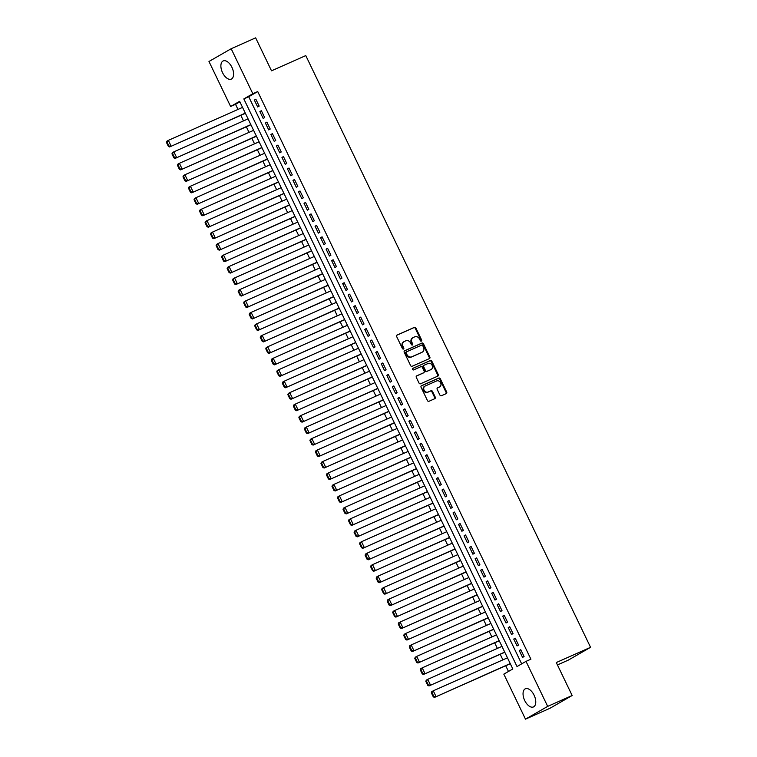 <?xml version="1.0" encoding="UTF-8"?>
<svg xmlns="http://www.w3.org/2000/svg" width="757" height="757" viewBox="0 0 757 757"><rect width="100%" height="100%" fill="white"/><g stroke="black" fill="none" stroke-linecap="round" stroke-linejoin="round"><path stroke-width="1.14" d="M421.356 341.104A0.88 0.738 60.1 0 0 421.649 340.016L415.886 328.055A1.249 1.05 60.1 0 0 414.391 327.355L397.084 335.039A1.249 1.05 60.1 0 0 396.668 336.591L402.421 348.551A0.88 0.738 60.1 0 0 403.774 347.955L403.027 346.403A4.003 3.359 60.1 0 1 404.106 341.568A4.003 3.359 60.1 0 1 404.37 341.435L405.809 340.801A4.003 3.359 60.1 0 1 410.616 343.035L411.363 344.577A0.88 0.738 60.1 0 0 412.707 343.981L411.959 342.438A4.003 3.359 60.1 0 1 413.048 337.603A4.003 3.359 60.1 0 1 413.303 337.471L414.751 336.827A4.003 3.359 60.1 0 1 419.558 339.06L420.305 340.612A0.88 0.738 60.1 0 0 421.356 341.104M421.062 341.152A0.88 0.738 60.1 0 0 421.043 340.357L415.29 328.396A1.249 1.05 60.1 0 0 413.786 327.696L396.8 335.247M403.178 349.1A0.88 0.738 60.1 0 0 403.169 348.296L402.421 346.753L403.027 346.403M412.12 345.126A0.88 0.738 60.1 0 0 412.111 344.331L411.363 342.779L411.959 342.438M524.724 700.547A9.936 5.375 66 0 1 525.367 688.775A9.936 5.375 66 0 1 534.082 695.172A9.936 5.375 66 0 1 533.439 706.943A9.936 5.375 66 0 1 524.724 700.547M222.567 72.71A9.936 5.375 66 0 1 223.211 60.929A9.936 5.375 66 0 1 231.926 67.326A9.936 5.375 66 0 1 231.273 79.097A9.936 5.375 66 0 1 222.567 72.71M439.912 395.05A1.249 1.05 60.1 0 0 441.416 395.75L446.27 393.593A1.249 1.05 60.1 0 0 446.687 392.041L440.3 378.765A1.249 1.05 60.1 0 0 438.795 378.065L421.488 385.748A1.249 1.05 60.1 0 0 421.072 387.3L427.468 400.585A1.249 1.05 60.1 0 0 428.973 401.286L434.83 398.674A1.249 1.05 60.1 0 0 435.247 397.122L432.512 391.445A1.249 1.05 60.1 0 0 431.007 390.744L428.102 392.031A3.35 2.81 60.1 0 1 424.147 390.3A3.35 2.81 60.1 0 1 424.989 386.127A3.35 2.81 60.1 0 1 425.207 386.013L436.6 380.951A3.35 2.81 60.1 0 1 440.546 382.692A3.35 2.81 60.1 0 1 439.713 386.865A3.35 2.81 60.1 0 1 439.495 386.978L437.593 387.821A1.249 1.05 60.1 0 0 437.177 389.372L439.912 395.05M231.169 48.722L255.648 37.85L271.517 70.817L305.781 55.592L590.564 647.32L556.291 662.545L572.16 695.513L547.68 706.385L525.481 719.15L503.821 674.137L512.82 668.961L239.628 101.324L230.63 106.5L208.97 61.487L231.169 48.722L252.829 93.736L243.83 98.912L517.012 666.548L526.011 661.372L547.68 706.385M526.011 661.372L530.912 659.205L257.721 91.559L252.829 93.736M429.418 358.591A1.249 1.05 60.1 0 0 429.844 357.039L423.447 343.754A1.249 1.05 60.1 0 0 421.942 343.053L404.645 350.746A1.249 1.05 60.1 0 0 404.229 352.298L410.616 365.574A1.249 1.05 60.1 0 0 412.12 366.274L429.418 358.591M431.868 361.259L438.265 374.545A1.249 1.05 60.1 0 1 437.849 376.097L420.542 383.78A1.249 1.05 60.1 0 1 419.037 383.08L416.303 377.393A1.249 1.05 60.1 0 1 416.728 375.841L423.74 372.728A1.249 1.05 60.1 0 0 424.157 371.176L422.349 367.4A1.249 1.05 60.1 0 0 420.845 366.7L413.54 369.946A0.88 0.738 60.1 0 1 412.783 368.375L430.373 360.559A1.249 1.05 60.1 0 1 431.868 361.259L431.272 361.6L437.66 374.885L438.265 374.545M259.168 106.103L255.857 99.224L254.361 100.085L257.673 106.964L259.168 106.103M264.685 117.572L261.373 110.692L259.878 111.553L263.19 118.433L264.685 117.572M270.211 129.04L266.899 122.151L265.395 123.022L268.707 129.901L270.211 129.04M275.728 140.509L272.416 133.62L270.911 134.491L274.223 141.37L275.728 140.509M281.244 151.968L277.933 145.089L276.437 145.95L279.749 152.838L281.244 151.968M286.761 163.436L283.449 156.557L281.954 157.418L285.266 164.297L286.761 163.436M292.287 174.905L288.975 168.026L287.471 168.887L290.783 175.766L292.287 174.905M297.804 186.373L294.492 179.494L292.987 180.355L296.299 187.234L297.804 186.373M303.32 197.842L300.009 190.963L298.513 191.824L301.825 198.703L303.32 197.842M308.837 209.31L305.525 202.431L304.03 203.292L307.342 210.172L308.837 209.31M314.363 220.779L311.051 213.9L309.547 214.761L312.859 221.64L314.363 220.779M319.88 232.248L316.568 225.359L315.063 226.229L318.375 233.109L319.88 232.248M325.396 243.716L322.085 236.827L320.59 237.698L323.901 244.577L325.396 243.716M330.913 255.175L327.601 248.296L326.106 249.157L329.418 256.046L330.913 255.175M336.439 266.644L333.127 259.765L331.623 260.626L334.935 267.505L336.439 266.644M341.956 278.112L338.644 271.233L337.139 272.094L340.451 278.973L341.956 278.112M347.472 289.581L344.161 282.702L342.666 283.563L345.977 290.442L347.472 289.581M352.989 301.049L349.677 294.17L348.182 295.031L351.494 301.911L352.989 301.049M358.515 312.518L355.203 305.639L353.699 306.5L357.011 313.379L358.515 312.518M364.032 323.987L360.72 317.107L359.215 317.968L362.527 324.848L364.032 323.987M369.548 335.455L366.237 328.566L364.742 329.437L368.044 336.316L369.548 335.455M375.065 346.924L371.753 340.035L370.258 340.905L373.57 347.785L375.065 346.924M380.582 358.383L377.279 351.503L375.775 352.365L379.087 359.253L380.582 358.383M386.108 369.851L382.796 362.972L381.291 363.833L384.603 370.712L386.108 369.851M391.624 381.32L388.313 374.441L386.818 375.302L390.12 382.181L391.624 381.32M397.141 392.788L393.829 385.909L392.334 386.77L395.646 393.649L397.141 392.788M402.658 404.257L399.346 397.378L397.851 398.239L401.163 405.118L402.658 404.257M408.184 415.725L404.872 408.846L403.367 409.707L406.679 416.587L408.184 415.725M413.7 427.194L410.389 420.315L408.884 421.176L412.196 428.055L413.7 427.194M419.217 438.663L415.905 431.774L414.41 432.644L417.722 439.524L419.217 438.663M424.734 450.131L421.422 443.242L419.927 444.113L423.239 450.992L424.734 450.131M430.26 461.59L426.948 454.711L425.443 455.572L428.755 462.461L430.26 461.59M435.777 473.059L432.465 466.18L430.96 467.041L434.272 473.92L435.777 473.059M441.293 484.527L437.981 477.648L436.486 478.509L439.798 485.388L441.293 484.527M446.81 495.996L443.498 489.117L442.003 489.978L445.315 496.857L446.81 495.996M452.336 507.464L449.024 500.585L447.519 501.446L450.831 508.326L452.336 507.464M457.853 518.933L454.541 512.054L453.036 512.915L456.348 519.794L457.853 518.933M463.369 530.402L460.057 523.522L458.562 524.383L461.874 531.263L463.369 530.402M468.886 541.87L465.574 534.981L464.079 535.852L467.391 542.731L468.886 541.87M474.412 553.339L471.1 546.45L469.595 547.32L472.907 554.2L474.412 553.339M479.929 564.798L476.617 557.918L475.112 558.78L478.424 565.668L479.929 564.798M485.445 576.266L482.133 569.387L480.638 570.248L483.95 577.127L485.445 576.266M490.962 587.735L487.65 580.856L486.155 581.717L489.467 588.596L490.962 587.735M496.488 599.203L493.176 592.324L491.672 593.185L494.983 600.064L496.488 599.203M502.005 610.672L498.693 603.793L497.188 604.654L500.5 611.533L502.005 610.672M507.521 622.14L504.209 615.261L502.714 616.122L506.026 623.002L507.521 622.14M513.038 633.609L509.726 626.73L508.231 627.591L511.543 634.47L513.038 633.609M518.564 645.078L515.252 638.189L513.748 639.059L517.059 645.939L518.564 645.078M257.721 91.559L248.722 96.735L521.668 663.87M519.264 650.528L522.576 657.407L524.081 656.546L520.769 649.657L519.264 650.528L520.844 649.818M239.874 101.826L235.531 104.324L237.982 109.424M240.821 115.319L243.499 120.893M246.337 126.788L249.025 132.361M251.854 138.257L254.541 143.83M257.38 149.725L260.058 155.299M262.897 161.194L265.575 166.767M268.413 172.662L271.101 178.236M273.93 184.131L276.617 189.704M279.456 195.599L282.134 201.163M284.973 207.058L287.651 212.632M290.489 218.527L293.177 224.1M296.006 229.996L298.693 235.569M301.532 241.464L304.21 247.037M307.049 252.933L309.727 258.506M312.565 264.401L315.253 269.975M318.082 275.87L320.769 281.443M323.608 287.338L326.286 292.912M329.125 298.807L331.803 304.371M334.641 310.266L337.329 315.839M340.158 321.734L342.845 327.308M345.684 333.203L348.362 338.776M351.201 344.672L353.879 350.245M356.717 356.14L359.395 361.714M362.234 367.609L364.921 373.182M367.76 379.077L370.438 384.651M373.277 390.546L375.955 396.119M378.793 402.014L381.471 407.578M384.31 413.473L386.997 419.047M389.836 424.942L392.514 430.515M395.353 436.411L398.031 441.984M400.869 447.879L403.547 453.452M406.386 459.348L409.073 464.921M411.912 470.816L414.59 476.39M417.429 482.285L420.107 487.858M422.945 493.753L425.623 499.327M428.462 505.222L431.149 510.786M433.979 516.681L436.666 522.254M439.505 528.149L442.183 533.723M445.021 539.618L447.699 545.191M450.538 551.087L453.225 556.66M456.055 562.555L458.742 568.129M461.581 574.024L464.259 579.597M467.097 585.492L469.775 591.066M472.614 596.961L475.301 602.534M478.131 608.429L480.818 613.993M483.657 619.888L486.335 625.462M489.173 631.357L491.851 636.93M494.69 642.825L497.377 648.399M500.207 654.294L502.894 659.867M505.733 665.763L508.477 671.459M557.445 664.93L568.365 660.085L590.564 647.32M572.16 695.513L549.961 708.278L525.481 719.15M235.531 104.324L230.63 106.5M248.722 96.735L243.83 98.912M254.361 100.085L255.932 99.385M259.878 111.553L261.458 110.853M265.395 123.022L266.975 122.322M270.911 134.491L272.492 133.781M276.437 145.95L278.008 145.249M281.954 157.418L283.534 156.718M287.471 168.887L289.051 168.186M292.987 180.355L294.568 179.655M298.513 191.824L300.084 191.124M304.03 203.292L305.61 202.592M309.547 214.761L311.127 214.061M315.063 226.229L316.644 225.529M320.59 237.698L322.16 236.988M326.106 249.157L327.686 248.457M331.623 260.626L333.203 259.925M337.139 272.094L338.72 271.394M342.666 283.563L344.236 282.863M348.182 295.031L349.762 294.331M353.699 306.5L355.279 305.8M359.215 317.968L360.796 317.268M364.742 329.437L366.312 328.737M370.258 340.905L371.838 340.196M375.775 352.365L377.355 351.664M381.291 363.833L382.872 363.133M386.818 375.302L388.388 374.601M392.334 386.77L393.905 386.07M397.851 398.239L399.431 397.539M403.367 409.707L404.948 409.007M408.884 421.176L410.464 420.476M414.41 432.644L415.981 431.944M419.927 444.113L421.507 443.403M425.443 455.572L427.024 454.872M430.96 467.041L432.54 466.34M436.486 478.509L438.057 477.809M442.003 489.978L443.583 489.277M447.519 501.446L449.1 500.746M453.036 512.915L454.616 512.215M458.562 524.383L460.133 523.683M464.079 535.852L465.659 535.152M469.595 547.32L471.176 546.611M475.112 558.78L476.692 558.079M480.638 570.248L482.209 569.548M486.155 581.717L487.735 581.016M491.672 593.185L493.252 592.485M497.188 604.654L498.768 603.954M502.714 616.122L504.285 615.422M508.231 627.591L509.811 626.891M513.748 639.059L515.328 638.359M412.707 337.811A4.003 3.359 60.1 0 0 412.442 337.944A4.003 3.359 60.1 0 0 411.363 342.779M403.765 341.786A4.003 3.359 60.1 0 0 403.509 341.918A4.003 3.359 60.1 0 0 402.421 346.753M429.115 358.733A1.249 1.05 60.1 0 0 429.238 357.38L422.851 344.104A1.249 1.05 60.1 0 0 421.346 343.404L404.352 350.945M422.699 345.589A0.88 0.738 60.1 0 0 421.649 345.107L406.462 351.844A0.88 0.738 60.1 0 0 406.168 352.932L406.954 354.569A4.003 3.359 60.1 0 0 411.761 356.802L422.141 352.194A4.003 3.359 60.1 0 0 422.406 352.062A4.003 3.359 60.1 0 0 423.485 347.226L422.699 345.589M406.348 351.91L405.866 352.194A0.88 0.738 60.1 0 0 405.563 353.282L406.168 352.932M422.046 352.242A4.003 3.359 60.1 0 1 421.8 352.402A4.003 3.359 60.1 0 1 421.545 352.535L411.165 357.153A4.003 3.359 60.1 0 1 406.348 354.91L405.563 353.282M437.537 376.229A1.249 1.05 60.1 0 0 437.66 374.885M416.435 376.049L423.144 373.069A1.249 1.05 60.1 0 0 423.305 372.983M412.546 368.555L430.373 360.559M431.026 369.492A3.35 2.81 60.1 0 0 431.244 369.378A3.35 2.81 60.1 0 0 432.077 365.205A3.35 2.81 60.1 0 0 428.121 363.474L424.109 365.252A1.249 1.05 60.1 0 0 423.693 366.804L425.51 370.58A1.249 1.05 60.1 0 0 427.005 371.271L430.421 369.842A3.35 2.81 60.1 0 0 430.638 369.728A3.35 2.81 60.1 0 0 430.847 369.596M423.948 365.347L423.513 365.603A1.249 1.05 60.1 0 0 423.087 367.154L423.693 366.804M430.421 369.842L426.409 371.621A1.249 1.05 60.1 0 1 424.904 370.921L423.087 367.154M431.272 361.6A1.249 1.05 60.1 0 0 429.768 360.909M439.315 387.073A3.35 2.81 60.1 0 1 439.117 387.206A3.35 2.81 60.1 0 1 438.89 387.319L437.309 388.029M424.611 386.354A3.35 2.81 60.1 0 0 424.384 386.467A3.35 2.81 60.1 0 0 423.551 390.64A3.35 2.81 60.1 0 0 427.506 392.381L428.102 392.031M434.518 398.816A1.249 1.05 60.1 0 0 434.65 397.472L431.916 391.785A1.249 1.05 60.1 0 0 430.411 391.085L427.506 392.381M445.958 393.735A1.249 1.05 60.1 0 0 446.091 392.391L439.694 379.106A1.249 1.05 60.1 0 0 438.189 378.405L421.204 385.956M166.436 142.392L168.376 146.404L168.972 146.063L167.042 142.042L166.436 142.392L166.852 141.228L168.347 140.357L242.552 107.399M245.315 113.134L169.606 146.962L245.391 113.295M167.042 142.042L168.347 140.357L171.11 146.092L168.972 146.063M168.376 146.404L169.606 146.962M171.962 153.86L173.892 157.872L174.489 157.532L172.558 153.51L171.962 153.86L172.369 152.687L173.864 151.826L248.069 118.868M250.832 124.602L175.122 158.421L250.908 124.763M172.558 153.51L173.864 151.826L176.627 157.56L174.489 157.532M173.892 157.872L175.122 158.421M177.479 165.329L179.409 169.341L180.005 168.991L178.075 164.979L177.479 165.329L177.886 164.155L179.39 163.294L253.595 130.336M256.349 136.071L180.649 169.89L256.424 136.232M178.075 164.979L179.39 163.294L182.144 169.029L180.005 168.991M179.409 169.341L180.649 169.89M182.995 176.797L184.926 180.809L185.531 180.459L183.601 176.447L182.995 176.797L183.402 175.624L184.907 174.763L259.112 141.796M261.865 147.53L186.165 181.358L261.95 147.691M183.601 176.447L184.907 174.763L187.66 180.497L185.531 180.459M184.926 180.809L186.165 181.358M188.512 188.256L190.442 192.278L191.048 191.928L189.118 187.916L188.512 188.256L188.928 187.093L190.423 186.231L264.628 153.264M267.391 158.998L191.682 192.827L267.467 159.159M189.118 187.916L190.423 186.231L193.186 191.966L191.048 191.928M190.442 192.278L191.682 192.827M194.038 199.725L195.968 203.747L196.565 203.396L194.634 199.384L194.038 199.725L194.445 198.561L195.94 197.7L270.145 164.733M272.908 170.467L197.199 204.295L272.984 170.628M194.634 199.384L195.94 197.7L198.703 203.434L196.565 203.396M195.968 203.747L197.199 204.295M199.555 211.194L201.485 215.206L202.081 214.865L200.151 210.853L199.555 211.194L199.962 210.03L201.466 209.169L275.671 176.201M278.425 181.935L202.725 215.764L278.5 182.096M200.151 210.853L201.466 209.169L204.22 214.903L202.081 214.865M201.485 215.206L202.725 215.764M205.071 222.662L207.002 226.674L207.607 226.334L205.667 222.321L205.071 222.662L205.478 221.498L206.983 220.637L281.188 187.67M283.941 193.404L208.241 227.232L284.026 193.565M205.667 222.321L206.983 220.637L209.736 226.371L207.607 226.334M207.002 226.674L208.241 227.232M210.588 234.131L212.518 238.143L213.124 237.802L211.194 233.79L210.588 234.131L211.004 232.967L212.499 232.106L286.704 199.138M289.467 204.873L213.758 238.701L289.543 205.033M211.194 233.79L212.499 232.106L215.262 237.84L213.124 237.802M212.518 238.143L213.758 238.701M216.114 245.599L218.044 249.611L218.641 249.271L216.71 245.249L216.114 245.599L216.521 244.435L218.016 243.565L292.221 210.607M294.984 216.341L219.275 250.17L295.06 216.502M216.71 245.249L218.016 243.565L220.779 249.299L218.641 249.271M218.044 249.611L219.275 250.17M221.631 257.068L223.561 261.08L224.157 260.739L222.227 256.718L221.631 257.068L222.038 255.894L223.542 255.033L297.747 222.075M300.501 227.81L224.801 261.629L300.576 227.971M222.227 256.718L223.542 255.033L226.296 260.768L224.157 260.739M223.561 261.08L224.801 261.629M227.147 268.536L229.078 272.548L229.683 272.198L227.743 268.186L227.147 268.536L227.554 267.363L229.059 266.502L303.264 233.544M306.017 239.278L230.317 273.097L306.102 239.439M227.743 268.186L229.059 266.502L231.812 272.236L229.683 272.198M229.078 272.548L230.317 273.097M232.664 280.005L234.594 284.017L235.2 283.667L233.27 279.655L232.664 280.005L233.08 278.831L234.575 277.97L308.78 245.003M311.543 250.737L235.834 284.566L311.619 250.898M233.27 279.655L234.575 277.97L237.338 283.705L235.2 283.667M234.594 284.017L235.834 284.566M238.19 291.464L240.12 295.485L240.717 295.135L238.786 291.123L238.19 291.464L238.597 290.3L240.092 289.439L314.297 256.472M317.06 262.206L241.351 296.034L317.136 262.367M238.786 291.123L240.092 289.439L242.855 295.173L240.717 295.135M240.12 295.485L241.351 296.034M243.707 302.932L245.637 306.954L246.233 306.604L244.303 302.592L243.707 302.932L244.114 301.769L245.618 300.908L319.814 267.94M322.577 273.674L246.877 307.503L322.652 273.835M244.303 302.592L245.618 300.908L248.372 306.642L246.233 306.604M245.637 306.954L246.877 307.503M249.223 314.401L251.154 318.413L251.759 318.072L249.819 314.06L249.223 314.401L249.63 313.237L251.135 312.376L325.34 279.409M328.093 285.143L252.393 318.971L328.178 285.304M249.819 314.06L251.135 312.376L253.888 318.11L251.759 318.072M251.154 318.413L252.393 318.971M254.74 325.87L256.67 329.882L257.276 329.541L255.346 325.529L254.74 325.87L255.147 324.706L256.651 323.845L330.856 290.877M333.619 296.612L257.91 330.44L333.695 296.772M255.346 325.529L256.651 323.845L259.414 329.579L257.276 329.541M256.67 329.882L257.91 330.44M260.266 337.338L262.196 341.35L262.793 341.01L260.862 336.997L260.266 337.338L260.673 336.174L262.168 335.313L336.373 302.346M339.136 308.08L263.427 341.909L339.212 308.241M260.862 336.997L262.168 335.313L264.931 341.047L262.793 341.01M262.196 341.35L263.427 341.909M265.783 348.807L267.713 352.819L268.309 352.478L266.379 348.457L265.783 348.807L266.19 347.643L267.685 346.772L341.89 313.814M344.653 319.549L268.953 353.377L344.728 319.709M266.379 348.457L267.685 346.772L270.448 352.507L268.309 352.478M267.713 352.819L268.953 353.377M271.299 360.275L273.23 364.287L273.835 363.947L271.895 359.925L271.299 360.275L271.706 359.102L273.211 358.241L347.416 325.283M350.169 331.017L274.469 364.836L350.254 331.178M271.895 359.925L273.211 358.241L275.964 363.975L273.835 363.947M273.23 364.287L274.469 364.836M276.816 371.744L278.746 375.756L279.352 375.406L277.422 371.394L276.816 371.744L277.223 370.57L278.727 369.709L352.932 336.751M355.695 342.486L279.986 376.305L355.771 342.647M277.422 371.394L278.727 369.709L281.49 375.444L279.352 375.406M278.746 375.756L279.986 376.305M282.333 383.212L284.272 387.224L284.869 386.874L282.938 382.862L282.333 383.212L282.749 382.039L284.244 381.178L358.449 348.211M361.212 353.945L285.503 387.773L361.288 354.106M282.938 382.862L284.244 381.178L287.007 386.912L284.869 386.874M284.272 387.224L285.503 387.773M287.859 394.671L289.789 398.693L290.385 398.343L288.455 394.331L287.859 394.671L288.266 393.508L289.761 392.646L363.966 359.679M366.729 365.413L291.029 399.242L366.804 365.574M288.455 394.331L289.761 392.646L292.524 398.381L290.385 398.343M289.789 398.693L291.029 399.242M293.375 406.14L295.306 410.162L295.902 409.811L293.971 405.799L293.375 406.14L293.782 404.976L295.287 404.115L369.492 371.148M372.245 376.882L296.545 410.71L372.321 377.043M293.971 405.799L295.287 404.115L298.04 409.849L295.902 409.811M295.306 410.162L296.545 410.71M298.892 417.609L300.822 421.621L301.428 421.28L299.498 417.268L298.892 417.609L299.299 416.445L300.803 415.584L375.008 382.616M377.771 388.35L302.062 422.179L377.847 388.511M299.498 417.268L300.803 415.584L303.566 421.318L301.428 421.28M300.822 421.621L302.062 422.179M304.409 429.077L306.348 433.089L306.945 432.749L305.014 428.736L304.409 429.077L304.825 427.913L306.32 427.052L380.525 394.085M383.288 399.819L307.579 433.647L383.364 399.98M305.014 428.736L306.32 427.052L309.083 432.786L306.945 432.749M306.348 433.089L307.579 433.647M309.935 440.546L311.865 444.558L312.461 444.217L310.531 440.205L309.935 440.546L310.342 439.382L311.837 438.521L386.042 405.553M388.805 411.288L313.105 445.116L388.88 411.448M310.531 440.205L311.837 438.521L314.6 444.255L312.461 444.217M311.865 444.558L313.105 445.116M315.451 452.014L317.382 456.026L317.978 455.686L316.048 451.664L315.451 452.014L315.858 450.85L317.363 449.98L391.568 417.022M394.321 422.756L318.621 456.585L394.397 422.917M316.048 451.664L317.363 449.98L320.116 455.714L317.978 455.686M317.382 456.026L318.621 456.585M320.968 463.483L322.898 467.495L323.504 467.154L321.574 463.133L320.968 463.483L321.375 462.309L322.879 461.448L397.084 428.49M399.838 434.225L324.138 468.044L399.923 434.386M321.574 463.133L322.879 461.448L325.642 467.183L323.504 467.154M322.898 467.495L324.138 468.044M326.485 474.951L328.424 478.963L329.021 478.613L327.09 474.601L326.485 474.951L326.901 473.778L328.396 472.917L402.601 439.959M405.364 445.693L329.655 479.512L405.44 445.854M327.09 474.601L328.396 472.917L331.159 478.651L329.021 478.613M328.424 478.963L329.655 479.512M332.011 486.42L333.941 490.432L334.537 490.082L332.607 486.07L332.011 486.42L332.418 485.246L333.913 484.385L408.118 451.418M410.881 457.152L335.181 490.981L410.956 457.313M332.607 486.07L333.913 484.385L336.676 490.12L334.537 490.082M333.941 490.432L335.181 490.981M337.527 497.879L339.458 501.9L340.054 501.55L338.124 497.538L337.527 497.879L337.934 496.715L339.439 495.854L413.644 462.887M416.397 468.621L340.697 502.449L416.473 468.782M338.124 497.538L339.439 495.854L342.192 501.588L340.054 501.55M339.458 501.9L340.697 502.449M343.044 509.347L344.974 513.369L345.58 513.019L343.65 509.007L343.044 509.347L343.451 508.184L344.955 507.322L419.16 474.355M421.914 480.089L346.214 513.918L421.999 480.25M343.65 509.007L344.955 507.322L347.709 513.057L345.58 513.019M344.974 513.369L346.214 513.918M348.561 520.816L350.5 524.828L351.097 524.487L349.166 520.475L348.561 520.816L348.977 519.652L350.472 518.791L424.677 485.824M427.44 491.558L351.731 525.386L427.516 491.719M349.166 520.475L350.472 518.791L353.235 524.525L351.097 524.487M350.5 524.828L351.731 525.386M354.087 532.285L356.017 536.297L356.613 535.956L354.683 531.944L354.087 532.285L354.494 531.121L355.989 530.26L430.194 497.292M432.957 503.027L357.247 536.855L433.032 503.187M354.683 531.944L355.989 530.26L358.752 535.994L356.613 535.956M356.017 536.297L357.247 536.855M359.603 543.753L361.534 547.765L362.13 547.425L360.2 543.412L359.603 543.753L360.01 542.589L361.515 541.728L435.72 508.761M438.473 514.495L362.773 548.323L438.549 514.656M360.2 543.412L361.515 541.728L364.268 547.462L362.13 547.425M361.534 547.765L362.773 548.323M365.12 555.222L367.05 559.234L367.656 558.893L365.726 554.872L365.12 555.222L365.527 554.058L367.031 553.187L441.236 520.229M443.99 525.964L368.29 559.792L444.075 526.124M365.726 554.872L367.031 553.187L369.785 558.921L367.656 558.893M367.05 559.234L368.29 559.792M370.637 566.69L372.567 570.702L373.173 570.362L371.242 566.34L370.637 566.69L371.053 565.517L372.548 564.656L446.753 531.698M449.516 537.432L373.807 571.251L449.592 537.593M371.242 566.34L372.548 564.656L375.311 570.39L373.173 570.362M372.567 570.702L373.807 571.251M376.163 578.159L378.093 582.171L378.689 581.821L376.759 577.809L376.163 578.159L376.57 576.985L378.065 576.124L452.27 543.166M455.033 548.901L379.323 582.72L455.108 549.062M376.759 577.809L378.065 576.124L380.828 581.859L378.689 581.821M378.093 582.171L379.323 582.72M381.679 589.627L383.61 593.639L384.206 593.289L382.276 589.277L381.679 589.627L382.086 588.454L383.591 587.593L457.796 554.626M460.549 560.36L384.849 594.188L460.625 560.521M382.276 589.277L383.591 587.593L386.344 593.327L384.206 593.289M383.61 593.639L384.849 594.188M387.196 601.086L389.126 605.108L389.732 604.758L387.792 600.746L387.196 601.086L387.603 599.923L389.107 599.061L463.312 566.094M466.066 571.828L390.366 605.657L466.151 571.989M387.792 600.746L389.107 599.061L391.861 604.796L389.732 604.758M389.126 605.108L390.366 605.657M392.713 612.555L394.643 616.577L395.249 616.226L393.318 612.214L392.713 612.555L393.129 611.391L394.624 610.53L468.829 577.563M471.592 583.297L395.883 617.125L471.668 583.458M393.318 612.214L394.624 610.53L397.387 616.264L395.249 616.226M394.643 616.577L395.883 617.125M398.239 624.023L400.169 628.036L400.765 627.695L398.835 623.683L398.239 624.023L398.646 622.86L400.141 621.999L474.346 589.031M477.109 594.765L401.399 628.594L477.184 594.926M398.835 623.683L400.141 621.999L402.904 627.733L400.765 627.695M400.169 628.036L401.399 628.594M403.755 635.492L405.686 639.504L406.282 639.163L404.352 635.151L403.755 635.492L404.162 634.328L405.667 633.467L479.872 600.5M482.625 606.234L406.925 640.062L482.701 606.395M404.352 635.151L405.667 633.467L408.42 639.201L406.282 639.163M405.686 639.504L406.925 640.062M409.272 646.961L411.202 650.973L411.808 650.632L409.868 646.62L409.272 646.961L409.679 645.797L411.183 644.936L485.388 611.968M488.142 617.703L412.442 651.531L488.227 617.863M409.868 646.62L411.183 644.936L413.937 650.67L411.808 650.632M411.202 650.973L412.442 651.531M414.789 658.429L416.719 662.441L417.325 662.101L415.394 658.079L414.789 658.429L415.205 657.265L416.7 656.395L490.905 623.437M493.668 629.171L417.959 663L493.744 629.332M415.394 658.079L416.7 656.395L419.463 662.129L417.325 662.101M416.719 662.441L417.959 663M420.315 669.898L422.245 673.91L422.841 673.56L420.911 669.548L420.315 669.898L420.722 668.724L422.217 667.863L496.422 634.905M499.185 640.64L423.475 674.459L499.26 640.801M420.911 669.548L422.217 667.863L424.98 673.598L422.841 673.56M422.245 673.91L423.475 674.459M425.831 681.366L427.762 685.378L428.358 685.028L426.428 681.016L425.831 681.366L426.238 680.193L427.743 679.332L501.938 646.374M504.701 652.108L429.001 685.927L504.777 652.269M426.428 681.016L427.743 679.332L430.496 685.066L428.358 685.028M427.762 685.378L429.001 685.927M431.348 692.835L433.278 696.847L433.884 696.497L431.944 692.485L431.348 692.835L431.755 691.661L433.259 690.8L507.464 657.833M510.218 663.567L434.518 697.396L510.303 663.728M431.944 692.485L433.259 690.8L436.013 696.535L433.884 696.497M433.278 696.847L434.518 697.396M421.043 340.357L421.649 340.016M403.169 348.296L403.774 347.955M412.111 344.331L412.707 343.981M413.786 327.696L414.391 327.355M415.29 328.396L415.886 328.055M421.346 343.404L421.942 343.053M422.851 344.104L423.447 343.754M429.238 357.38L429.844 357.039M406.348 354.91L406.954 354.569M411.165 357.153L411.761 356.802M421.545 352.535L422.141 352.194M423.144 373.069L423.74 372.728M424.904 370.921L425.51 370.58M426.409 371.621L427.005 371.271M438.89 387.319L439.495 386.978M430.411 391.085L431.007 390.744M431.916 391.785L432.512 391.445M434.65 397.472L435.247 397.122M438.189 378.405L438.795 378.065M439.694 379.106L440.3 378.765M446.091 392.391L446.687 392.041M412.442 337.944L413.048 337.603M403.509 341.918L404.106 341.568M405.799 352.223L406.405 351.882M421.8 352.402L422.406 352.062M423.22 373.031L423.825 372.681M430.638 369.728L431.244 369.378M423.428 365.64L424.034 365.29M439.117 387.206L439.713 386.865M424.384 386.467L424.989 386.127"/></g></svg>
